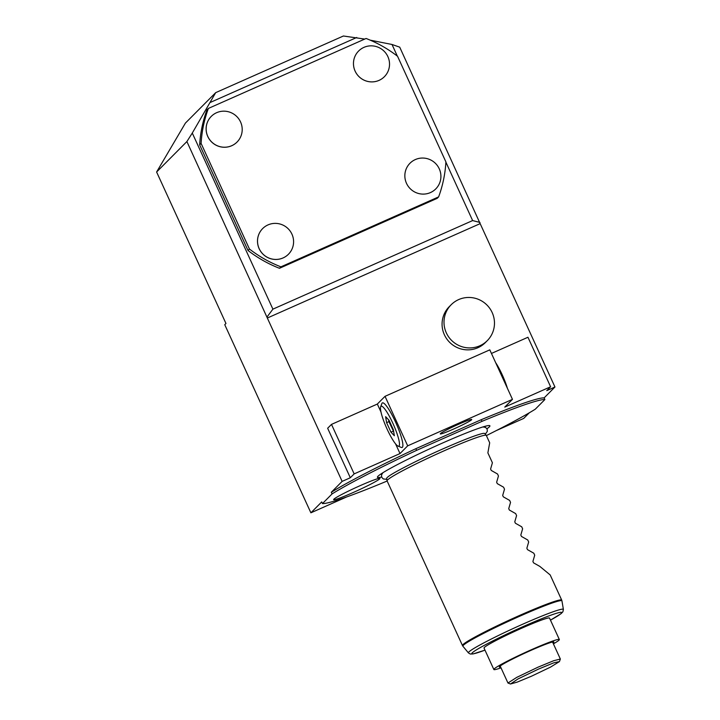 <?xml version="1.0" encoding="UTF-8"?>
<svg xmlns="http://www.w3.org/2000/svg" width="720" height="720" viewBox="0 0 720 720"><rect width="100%" height="100%" fill="white"/><g stroke="black" fill="none" stroke-linecap="round" stroke-linejoin="round"><path stroke-width="1.08" d="M370.197 40.158L392.013 44.478L399.717 47.16L480.159 223.632L267.336 318.024L186.894 141.552L156.609 172.008L225.963 323.478L224.757 324.693L310.887 512.811L346.689 496.935M156.609 172.008L185.418 123.084L215.703 92.637L192.285 133.056L272.907 309.15L267.138 316.827M480.159 223.632L554.958 387L546.768 390.636L550.611 386.766L527.949 337.257L491.445 353.448M496.494 430.497L523.71 418.419L529.299 412.803M486.378 435.582A123.687 8.271 -24.6 0 0 535.284 409.194L544.887 399.537L544.131 397.881L554.958 387M350.316 477.756L354.159 473.895L400.005 453.564L407.691 445.833L385.029 396.324L377.334 404.055L331.497 424.386L327.654 428.256L350.316 477.756L342.135 481.392L331.308 492.273A123.687 8.271 -24.6 0 1 415.845 448.695L481.248 419.697A123.687 8.271 -24.6 0 1 544.131 397.881M267.336 318.024L342.135 481.392M485.37 342.585A25.47 25.011 -135.2 0 1 444.393 334.791A25.47 25.011 -135.2 0 1 449.253 306.666L451.179 304.74A25.47 25.011 44.8 0 0 446.319 332.856A25.47 25.011 -135.2 0 0 487.287 340.65L485.37 342.585M385.029 396.324L489.798 349.857L512.469 399.357L504.774 407.097L550.611 386.766M407.691 445.833L512.469 399.357M458.28 424.404A17.28 1.152 -24.6 0 1 471.708 419.508A17.28 1.152 -24.6 0 1 453.708 429.003A17.28 1.152 -24.6 0 1 440.28 433.899A17.28 1.152 -24.6 0 1 458.28 424.404M481.248 419.697L482.004 421.344A123.687 8.271 -24.6 0 1 544.887 399.537M482.004 421.344L416.601 450.351L415.845 448.695M387.135 480.978L385.353 481.77A123.687 8.271 -24.6 0 1 322.47 503.577L332.064 493.92A123.687 8.271 -24.6 0 1 416.601 450.351M381.6 476.991A61.839 4.131 -24.6 0 1 378.018 476.235A61.839 4.131 -24.6 0 1 378.81 475.542A61.839 4.131 -24.6 0 1 431.955 447.795A61.839 4.131 -24.6 0 1 487.683 425.691A61.839 4.131 -24.6 0 1 489.33 426.87A61.839 4.131 -24.6 0 1 486.954 428.751M360.144 485.658A25.47 1.701 155.4 0 0 333.63 499.635A25.47 1.701 155.4 0 0 353.412 492.417A25.47 1.701 155.4 0 0 379.935 478.44A25.47 1.701 155.4 0 0 360.144 485.658M332.064 493.92L331.308 492.273M322.47 503.577L321.714 501.93L310.887 512.811M186.894 141.552L192.285 133.056M364.752 39.078L343.395 36L215.703 92.637M445.896 162.162L472.635 220.572L479.961 222.444M392.013 44.478L397.341 56.124M472.635 220.572L272.907 309.15M356.733 37.485L210.339 102.411M201.105 143.415A123.687 121.5 44.8 0 1 208.386 108.423L206.946 109.872A123.687 121.5 44.8 0 0 199.665 144.864L201.105 143.415L249.453 249.03A123.687 121.5 -135.2 0 0 280.917 266.841L279.477 268.29A123.687 121.5 44.8 0 1 248.013 250.479L199.665 144.864M208.386 108.423L366.093 38.475A123.687 121.5 44.8 0 1 397.557 56.286L445.905 161.901A123.687 121.5 -135.2 0 1 438.624 196.893L437.184 198.342L279.477 268.29M438.624 196.893L280.917 266.841M248.013 250.479L249.453 249.03M430.416 192.591A18.189 17.865 -135.2 0 1 409.968 163.269A18.189 17.865 -135.2 0 1 409.977 163.251A18.189 17.865 -135.2 0 1 415.332 159.57A18.189 17.865 44.8 0 1 435.789 188.892A18.189 17.865 -135.2 0 1 430.416 192.591M283.077 257.94A18.189 17.865 -135.2 0 1 262.638 228.6L262.647 228.591A18.189 17.865 -135.2 0 1 267.993 224.91A18.189 17.865 44.8 0 1 288.45 254.241A18.189 17.865 -135.2 0 1 283.077 257.94M379.044 80.379A18.189 17.865 -135.2 0 1 358.605 51.039A18.189 17.865 -135.2 0 1 363.96 47.358A18.189 17.865 44.8 0 1 384.408 76.68A18.189 17.865 -135.2 0 1 379.044 80.379M231.705 145.728A18.189 17.865 -135.2 0 1 211.248 116.397A18.189 17.865 -135.2 0 1 211.266 116.388A18.189 17.865 -135.2 0 1 216.621 112.698A18.189 17.865 44.8 0 1 237.069 142.029A18.189 17.865 -135.2 0 1 237.051 142.056A18.189 17.865 -135.2 0 1 231.705 145.728M435.789 188.892L435.762 188.919A18.189 17.865 44.8 0 1 430.443 192.573A18.189 17.865 -135.2 0 1 409.986 163.242L409.968 163.269M288.423 254.259L288.45 254.241A18.189 17.865 44.8 0 1 283.104 257.913A18.189 17.865 -135.2 0 1 262.647 228.591M384.39 76.707L384.408 76.68A18.189 17.865 44.8 0 1 379.071 80.361A18.189 17.865 -135.2 0 1 358.614 51.03L358.587 51.057M237.051 142.056L237.069 142.029A18.189 17.865 44.8 0 1 231.732 145.701A18.189 17.865 -135.2 0 1 211.275 116.379L211.248 116.397M387.063 480.807L386.658 478.422A53.937 3.609 -24.6 0 1 387.18 477.558A53.937 3.609 -24.6 0 1 388.125 476.739C392.481 473.022 418.428 459.657 442.962 448.866C463.176 440.001 476.361 434.889 482.508 433.53A53.937 3.609 -24.6 0 1 484.731 433.512L486.279 435.375A54.567 3.645 155.4 0 0 443.907 450.9A54.567 3.645 155.4 0 0 387.585 479.934A54.567 3.645 155.4 0 0 387.063 480.807A54.567 3.645 155.4 0 0 387.081 480.87L462.474 645.543A54.567 3.645 -24.6 0 1 519.3 615.573A54.567 3.645 -24.6 0 1 561.708 600.111L550.179 574.938L539.847 566.415L533.547 562.842L532.908 561.438L534.708 555.192L533.808 553.212L527.499 549.639L526.86 548.244L528.669 541.989L527.76 540.009L521.46 536.436L520.821 535.041L522.621 528.786L521.721 526.806L515.412 523.242L514.773 521.838L516.582 515.592L515.673 513.612L509.373 510.039L508.734 508.635L510.534 502.389L509.634 500.409L503.325 496.836L502.686 495.432L504.495 489.186L503.586 487.206L497.286 483.633L496.638 482.238L498.447 475.983L497.538 474.003L491.238 470.43L490.599 469.035L492.408 462.78L487.872 452.88L489.69 442.809L486.315 435.438A54.567 3.645 155.4 0 0 486.279 435.375M559.35 639.531A36.018 2.403 -24.6 0 0 528.489 651.024A36.018 2.403 -24.6 0 0 494.19 668.907A36.018 2.403 155.4 0 0 493.857 669.519L484.038 648.063A36.018 2.403 -24.6 0 1 484.371 647.451A36.018 2.403 -24.6 0 1 518.67 629.577A36.018 2.403 -24.6 0 1 549.531 618.084L559.35 639.531A36.018 2.403 -24.6 0 1 559.017 640.152A36.018 2.403 155.4 0 1 553.401 643.842M493.857 669.519A36.018 2.403 155.4 0 0 501.012 667.836M500.643 667.035A30.015 2.007 155.4 0 1 499.32 666.873A30.015 2.007 155.4 0 1 499.59 666.504A30.015 2.007 -24.6 0 1 527.265 652.023A30.015 2.007 -24.6 0 1 553.779 641.943A30.015 2.007 -24.6 0 1 553.617 642.546A30.015 2.007 155.4 0 1 553.032 643.041M510.48 684L507.96 683.019L516.726 677.385L537.966 667.197L553.725 660.708L560.358 659.034L559.458 661.572L550.629 667.053L531.351 676.269L517.14 682.137L510.48 684L517.977 678.96L538.479 669.096L553.788 662.814L559.458 661.581M331.497 424.386L354.159 473.895M377.334 404.055L380.979 412.02M395.55 443.835L400.005 453.564M380.655 406.845L381.852 403.569A24.372 4.266 66.1 0 1 395.496 421.947A24.372 4.266 66.1 0 1 401.301 447.417L398.07 446.112A21.825 3.825 -113.9 0 0 392.868 423.297A21.825 3.825 -113.9 0 0 380.655 406.845A21.825 3.825 -113.9 0 0 387.099 429.102A21.825 3.825 -113.9 0 0 398.07 446.112M495.666 362.664A21.825 3.825 66.1 0 1 502.227 374.805A21.825 3.825 66.1 0 1 507.411 388.314M389.007 420.228L385.623 416.673L386.604 422.649L390.96 432.171L394.344 435.726L393.363 429.759L389.007 420.228M388.593 419.796L388.89 421.632L393.669 431.586M390.96 432.171L393.255 431.154M386.604 422.649L388.89 421.632M451.179 304.74A25.47 25.011 44.8 0 1 492.156 312.525A25.47 25.011 -135.2 0 1 487.287 340.65M484.434 426.483A56.781 3.798 -24.6 0 1 484.686 427.068M381.537 473.589A56.781 3.798 155.4 0 0 381.807 474.165M468.441 652.914L470.295 654.03L473.13 653.931L484.983 650.133A49.41 3.303 155.4 0 1 476.631 649.728A49.41 3.303 155.4 0 1 523.314 626.508A49.41 3.303 155.4 0 1 558.99 612.603A49.41 3.303 155.4 0 1 550.467 620.136L561.114 613.638L562.878 611.811L563.391 609.435A52.218 3.492 155.4 0 0 522.783 624.177A52.218 3.492 155.4 0 0 468.441 652.914L462.915 646.236A54.468 3.645 -24.6 0 1 519.597 616.275A54.468 3.645 -24.6 0 1 561.951 600.894L561.708 600.111M482.922 426.933L485.505 427.374L487.116 429.057L487.332 431.325L485.307 434.214M382.86 472.743L381.51 474.993L381.735 477.306L383.301 478.953L386.811 479.313M462.915 646.236L462.474 645.543M563.391 609.435L561.951 600.894M500.175 666.009L507.96 683.019M552.564 642.024L560.358 659.034"/></g></svg>
